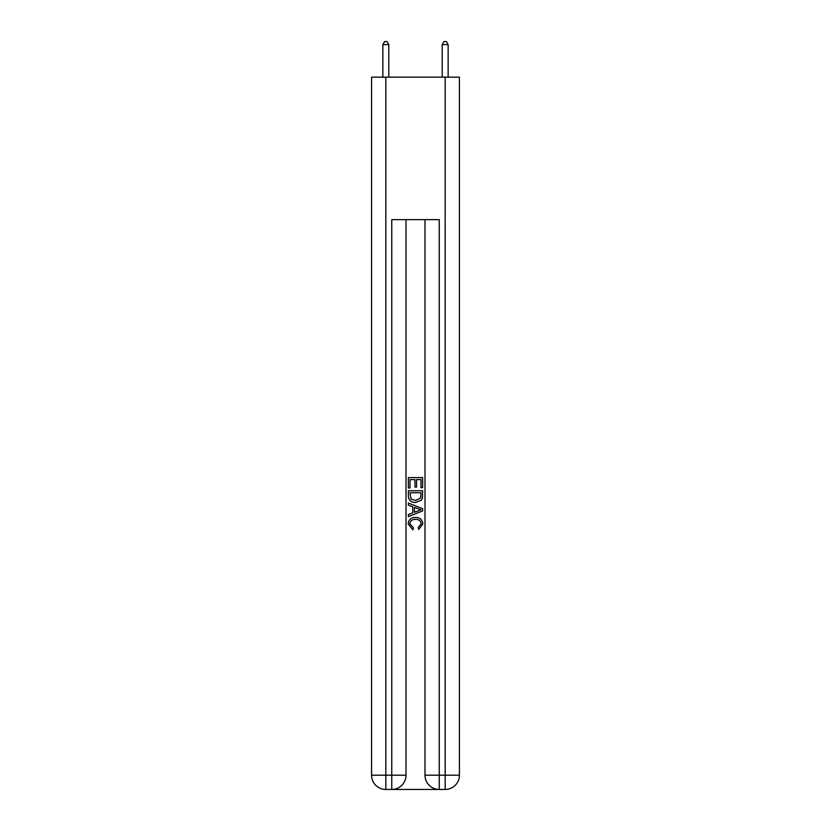 <?xml version="1.0" encoding="UTF-8"?>
<svg xmlns="http://www.w3.org/2000/svg" width="831" height="831" viewBox="0 0 831 831"><rect width="100%" height="100%" fill="white"/><g stroke="black" fill="none" stroke-linecap="round" stroke-linejoin="round"><path stroke-width="1.25" d="M392.824 789.45L438.176 789.45M385.823 77.169L385.823 775.209L371.571 775.209L371.571 77.169L459.429 77.169L459.429 775.209L445.177 775.209L445.177 77.169M424.994 219.623L424.994 775.209A14.241 14.241 0 0 0 439.246 789.45L439.246 775.209L424.994 775.209A14.241 14.241 0 0 0 439.246 789.45L445.177 789.45L445.177 775.209L439.246 775.209L439.246 219.623L391.754 219.623L391.754 775.209L385.823 775.209L385.823 789.45L391.754 789.45A14.241 14.241 0 0 0 406.006 775.209L391.754 775.209L391.754 789.45A14.241 14.241 0 0 0 406.006 775.209L406.006 219.623M445.177 789.45A14.241 14.241 0 0 0 459.429 775.209A14.241 14.241 0 0 1 445.177 789.45M371.571 775.209A14.241 14.241 0 0 0 385.823 789.45A14.241 14.241 0 0 1 371.571 775.209M408.374 488.005L408.374 477.596L422.626 477.596L422.626 487.641L420.974 487.641L420.974 479.601L416.591 479.601L416.591 487.091L414.949 487.091L414.949 479.601L410.026 479.601L410.026 488.005L408.374 488.005M408.374 495.847L408.374 490.747L422.626 490.747L422.418 498.133L421.4 500.21L415.573 502.433C411.023 502.454 408.623 500.262 408.374 495.847M410.026 492.752L411.033 499.057L415.604 500.428L420.683 497.998L420.974 492.752L410.026 492.752M408.374 505.175L408.374 503.046L422.626 508.697L422.626 510.961L408.374 516.622L408.374 514.493L412.758 512.872L412.758 506.796L408.374 505.175M418.346 508.863L414.409 507.398L414.409 512.26L420.974 509.829L418.346 508.863M409.839 523.831L413.402 527.82L412.934 529.835L408.198 524.018C408.582 519.635 411.054 517.443 415.604 517.412C419.987 517.505 422.387 519.697 422.802 523.977L418.668 529.461L418.232 527.456L421.161 523.883C420.735 520.798 418.886 519.313 415.614 519.417C412.28 519.25 410.358 520.715 409.839 523.831M388.794 77.169L388.794 44.635L382.852 44.635L382.852 77.169M382.852 44.635L384.639 41.55L387.007 41.55L388.794 44.635M448.148 77.169L448.148 44.635L442.206 44.635L442.206 77.169M442.206 44.635L443.993 41.55L446.361 41.55L448.148 44.635"/></g></svg>

